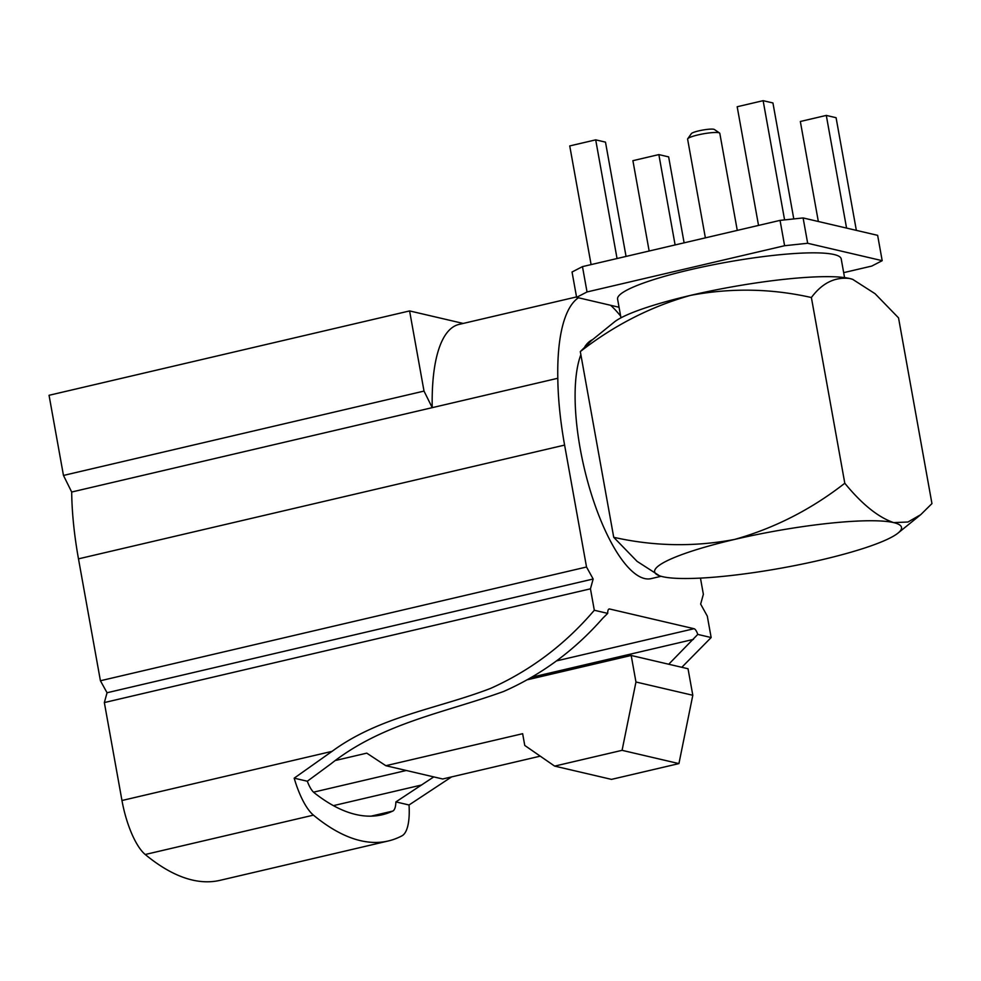 <?xml version="1.0" encoding="UTF-8"?>
<svg xmlns="http://www.w3.org/2000/svg" width="981" height="981" viewBox="0 0 981 981"><rect width="100%" height="100%" fill="white"/><g stroke="black" fill="none" stroke-linecap="round" stroke-linejoin="round"><path stroke-width="1.47" d="M687.73 138.738L691.372 133.624A11.809 1.766 -10.2 0 1 701.55 130.277A11.809 1.766 -10.2 0 1 713.8 129.271A11.809 1.766 -10.2 0 1 714.364 129.48L719.551 133.011A16.358 2.453 169.8 0 0 718.779 132.705A16.358 2.453 169.8 0 0 701.82 134.103A16.358 2.453 169.8 0 0 687.73 138.738A16.358 2.453 169.8 0 0 687.607 139.13L705.376 237.856M737.271 230.4L719.809 133.342A16.358 2.453 169.8 0 0 719.551 133.011M620.961 317.832L617.589 299.131A113.6 16.996 -10.2 0 1 707.853 265.851A113.6 16.996 -10.2 0 1 834.046 254.52A113.6 16.996 -10.2 0 1 841.208 258.898L844.567 277.598M661.108 576.288L651.077 578.643A123.14 39.89 -103.2 0 1 580.225 448.746A123.14 39.89 -103.2 0 1 580.875 354.693M619.048 307.261L576.607 297.341L572.046 272.007L582.469 266.624L780.054 220.382L803.108 217.941L877.639 235.342L882.189 260.676L807.67 243.276L784.604 245.716L780.054 220.382M584.934 346.563A123.14 39.89 -103.2 0 1 592.647 339.61M692.807 695.271L688.024 668.748L631.188 655.467L635.958 682.003L692.807 695.271L678.926 763.598L611.482 779.38L554.645 766.112L524.761 745.45L522.64 733.702L385.84 765.707L442.676 778.988L540.237 756.155M336.164 760.312L366.771 753.15L385.84 765.707M406.257 770.477L313.54 792.17M527.717 679.686L631.188 655.467M635.958 682.003L622.077 750.33L678.926 763.598M622.077 750.33L554.645 766.112M294.177 778.166A53.673 17.388 76.8 0 0 313.442 815.137A528.036 171.037 -103.2 0 0 388.292 840.975A528.036 171.037 -103.2 0 0 401.977 835.812A53.673 17.388 76.8 0 0 409.04 804.984L395.895 801.906A22.416 7.259 -103.2 0 1 392.768 811.079A501.132 162.319 -103.2 0 1 382.161 814.77A501.132 162.319 -103.2 0 1 314.165 792.722A22.416 7.259 -103.2 0 1 307.323 781.232L330.94 763.831C382.394 723.022 444.589 712.831 503.67 691.458C541.659 674.67 574.707 650.256 602.812 618.202L607.693 613.383L594.314 610.256C565.117 644.48 530.549 670.526 490.586 688.404C437.121 708.969 379.708 716.338 332.056 751.348L294.177 778.166L307.323 781.232M451.616 776.891L409.04 804.984M607.693 613.383A8.939 2.894 -103.2 0 1 609.127 608.993A8.939 2.894 -103.2 0 1 609.606 608.993L694.045 628.711A8.939 2.894 -103.2 0 1 697.773 634.413L711.151 637.54L681.82 667.288M697.773 634.413L668.735 664.235M433.761 776.903L395.895 801.906M463.204 323.436L409.592 310.928L49.05 395.294L63.471 475.442L71.687 492.021A163.643 53.011 76.8 0 0 78.48 558.851L100.418 680.753L586.528 567.006L564.602 445.092A163.643 53.011 -103.2 0 1 557.809 378.274L432.229 407.655A166.549 53.955 -103.2 0 1 459.022 324.417L576.521 296.924M409.592 310.928L424.013 391.088L432.229 407.655L71.687 492.021M557.809 378.274A166.549 53.955 -103.2 0 1 578.434 297.77M610.648 305.299A166.549 53.955 -103.2 0 1 620.642 316.115M700.459 578.103L703.365 594.278L700.655 604.1L707.289 616.093L711.151 637.54M586.528 567.006L593.162 578.998L107.052 692.745L104.342 702.568L121.963 800.508A53.673 17.388 76.8 0 0 145.225 854.5A528.036 171.037 76.8 0 0 220.087 880.325L388.292 840.975M594.314 610.256L590.452 588.821L593.162 578.998M63.471 475.442L424.013 391.088M100.418 680.753L107.052 692.745M590.452 588.821L104.342 702.568M580.311 351.59C614.192 325.214 650.955 306.464 690.599 295.367C731.103 287.776 771.373 288.488 811.385 297.525L844.8 483.241C811.14 509.507 774.377 528.244 734.511 539.452C694.241 547.055 653.984 546.343 613.726 537.306L580.311 351.59L591.555 340.481L614.18 322.136A125.421 18.762 169.8 0 1 690.599 295.367A125.421 18.762 169.8 0 1 849.705 278.506L852.722 279.377L875.077 293.711L898.535 317.869L931.95 503.584L920.705 514.694L907.952 522.015L893.63 522.603C878.142 517.257 861.87 504.136 844.8 483.241M811.385 297.525C822.09 283.117 834.868 276.777 849.705 278.506A125.421 18.762 -10.2 0 1 852.415 279.266A125.421 18.762 -10.2 0 1 852.796 279.401M659.477 575.786L637.074 561.353L613.726 537.306M734.511 539.452A125.421 18.762 169.8 0 0 659.845 575.908A125.421 18.762 169.8 0 0 662.555 576.669A125.421 18.762 169.8 0 0 821.673 559.808A125.421 18.762 169.8 0 0 898.081 533.039A125.421 18.762 169.8 0 0 893.63 522.603A125.421 18.762 169.8 0 0 734.511 539.452M882.189 260.676L871.766 266.072L843.672 272.644M582.469 266.624L587.03 291.958L784.604 245.716M803.108 217.941L807.67 243.276M587.03 291.958L576.607 297.341M591.102 264.6L569.74 145.924L595.7 139.854L605.485 142.135L626.05 256.421M595.7 139.854L617.049 258.53M649.152 251.013L632.904 160.676L658.852 154.593L668.637 156.886L684.113 242.834M658.852 154.593L675.112 244.943M818.338 221.498L800.337 121.485L826.296 115.415L836.082 117.708L856.352 230.376M826.296 115.415L846.566 228.095M758.534 225.422L737.185 106.745L763.132 100.675L772.93 102.956L793.788 218.935M763.132 100.675L784.592 219.903M532.205 677.111L693.481 639.379M421.609 784.996L333.393 805.646M371.014 816.167L392.768 811.079M608.711 609.201L609.606 608.993M694.045 628.711L556.595 660.875M332.056 751.348L121.963 800.508M145.225 854.5L313.442 815.137M564.602 445.092L78.48 558.851M898.081 533.039L920.031 515.233"/></g></svg>
